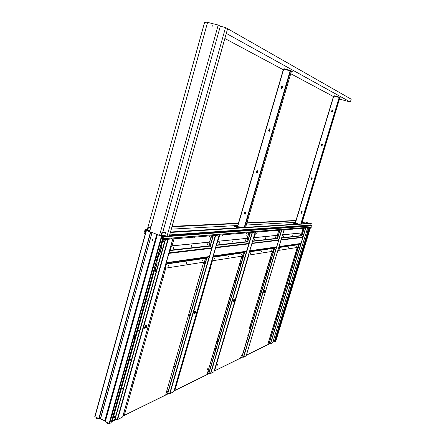 <?xml version="1.0" encoding="UTF-8"?>
<svg xmlns="http://www.w3.org/2000/svg" width="446" height="446" viewBox="0 0 446 446"><rect width="100%" height="100%" fill="white"/><g stroke="black" fill="none" stroke-linecap="round" stroke-linejoin="round"><path stroke-width="0.67" d="M227.594 28.734L226.273 33.433M333.446 96.553L290.725 73.713M283.299 69.743L224.851 38.495M226.356 33.45L350.35 102.028L339.629 99.124M350.35 102.028L351.214 99.202L227.677 28.75M146.505 230.671L149.644 231.468M146.745 230.694L148.512 231.363M149.683 231.318L148.568 231.379L149.666 231.379M134.38 337.131L134.686 336.435M134.865 336.301L134.558 337.421L134.87 336.301M156.685 257.426L156.97 256.684M157.143 256.556L156.724 257.632L157.143 256.556M112.866 414.546L113.016 413.977M112.704 414.858L113.212 413.821L112.726 414.847M159.774 235.298L161.781 236.229M161.742 236.168L159.752 235.482M161.006 235.126L159.713 235.393M113.189 413.832L112.726 414.897L113.189 413.832M157.176 256.545L156.763 257.682L157.176 256.545M152.515 239.736L152.616 240.963M152.683 239.77L152.56 240.968C151.83 240.606 151.802 240.199 152.476 239.736L152.683 239.77M146.243 230.604L94.786 416.609L98.783 418.588L100.501 418.827L152.014 232.483L161.837 236.252M100.501 418.827L104.732 420.846L105.083 421.537L157.165 234.602L162.004 236.313M152.303 232.567L157.349 234.641M162.305 239.731L111.076 422.864L109.125 423.522L105.083 421.537M100.361 418.794L152.064 232.528L146.282 230.543M152.014 232.483L146.416 230.632M148.568 231.379L147.632 230.426L149.968 230.298M148.323 231.29L147.381 230.331L148.044 227.772L147.392 230.309M147.23 229.657L145.39 229.757L146.957 230.32L147.771 227.705L148.033 227.477L148.328 227.906L147.632 230.426M144.95 232.004L144.627 232.026L145.268 230.025L146.968 230.615L147.319 230.309M145.39 229.757L144.905 230.036L144.627 232.026M160.131 235.538L161.274 235.393M160.181 235.181L160.956 235.31L161.926 232.55L162.227 232.985L161.603 235.7L163.152 236.269L165.99 236.062M170.506 232.015L311.079 223.251L310.806 225.063L312.044 225.854L311.687 227.02L162.879 238.744L163.074 236.547L161.524 235.984L161.268 235.421L161.976 232.89L161.207 235.399M162.879 238.744L163.414 236.826L163.152 236.269M304.936 221.902L307.84 222.861L304.936 221.902L303.336 222.526M279.971 325.842L278.605 329.784L279.413 328.936L279.068 328.774M278.845 328.691L278.973 328.278M280.127 326.132L279.77 326.767L280.294 326.048L279.949 325.898M279.726 325.809L279.854 325.396M307.885 234.367L308.409 234.356L307.885 234.367L307.539 234.953L307.996 234.406M307.707 234.111L307.835 233.682M309.056 231.357L308.71 231.942L309.167 231.39M308.615 231.128L308.743 230.705M308.309 223.424L307.84 222.861M307.801 222.866L308.208 223.223M304.479 222.911L304.88 222.705L305.092 223.117M307.773 233.665L307.712 234.094M280.055 325.418L307.651 234.992M280.077 325.887L280.534 325.675L308.409 234.356M306.982 238.069L306.787 238.666L306.993 238.075M291.952 287.313L291.773 287.899L291.974 287.313M309.039 230.989L308.933 230.398L308.927 230.956L309.452 230.944L310.438 227.694L309.452 230.944M309.039 230.437L309.864 227.744M276.96 336.178L277.117 335.771M279.073 328.747L279.53 328.97L279.068 329.187M278.912 328.256L278.856 328.663M308.682 230.682L308.621 231.117M308.822 231.976L308.387 233.397M308.387 233.949L309.067 232.182M279.96 325.87L280.233 326.171M279.793 325.374L279.737 325.781M279.876 326.807L279.458 328.184M279.859 327.726L280.16 326.862M306.764 238.565L306.909 238.136M277.005 336.284L277.211 335.704L277.005 336.284M291.734 287.793L291.885 287.38M279.352 328.139L279.77 326.767M275.762 341.274L275.11 341.625L278.711 329.823M308.275 233.364L308.71 231.942M279.898 327.76L279.653 328.557L279.887 327.765M212.329 25.706L212.051 26.704L212.329 25.706M147.838 227.577L204.614 22.3L207.412 23.002M150.91 226.891L150.542 226.758L150.369 227.365M162.684 232.5L220.324 26.23L225.542 27.535L166.971 236.425L165.304 235.811L164.875 234.891L165.617 232.249L164.78 231.942L164.663 232.377M166.971 236.425L169.318 236.252L227.599 28.706L225.542 27.535M159.54 235.315L218.217 25.037L207.585 22.384L149.555 231.792M218.217 25.037L220.324 26.23M302.276 222.169L306.374 223.546M238.064 227.8L234.089 226.417L237.779 226.39M238.755 226.73L241.264 227.605M296.239 224.176L292.927 223.061L295.442 223.067M296.244 223.34L298.341 224.048M240.879 227.627L238.727 226.64L241.453 227.594M237.735 226.535L234.445 226.54M298.017 224.065L296.177 223.446M295.403 223.184L293.223 223.162M172.017 226.635L238.365 223.44M246.855 223.033L295.915 220.675M244.246 227.415L290.195 70.641L290.379 70.384L292.253 71.41L291.154 71.421M292.208 71.561L290.329 70.535L290.184 70.864M289.393 70.122L290.368 70.384L289.393 70.122L289.153 70.591L284.721 69.425L284.961 68.957L289.354 70.133M289.259 70.273L284.927 69.113L284.777 69.437M283.985 68.701L284.961 68.957L283.985 68.701L283.483 69.113L237.556 226.211L237.751 226.797L238.666 227.114L237.74 226.518M285.267 69.565L284.81 69.32M287.876 70.256L289.002 70.552M240.333 227.661L237.751 226.797M238.716 226.875L240.723 227.638M290.207 70.869L291.154 71.304L291.171 72.202L245.59 227.332M245.194 212.43L245.055 212.865M244.988 213.249L244.832 214.136M244.843 213.182L244.469 213.372L244.737 212.458L244.954 213.199M244.737 212.497L244.492 213.344M245.545 212.764L245.205 212.926M245.071 212.909L245.556 212.736L245.289 213.651L244.982 213.21L245.3 213.612M281.989 86.909L281.866 87.371M282.179 86.468L281.772 87.338M244.887 211.833L245.651 212.407L245.763 212.129L245.133 214.281L245.194 213.98L244.257 213.98L244.854 212.101M245.194 211.973L245.194 212.898M244.826 213.216L244.843 213.684M245.183 214.008L244.843 214.169M245.752 212.118L245.133 214.281M245.205 211.939L245.662 212.374M281.755 87.751L281.588 88.202L281.738 87.745M281.71 87.739L281.577 88.196M281.811 87.394L281.214 87.912L281.493 86.959L281.766 87.371M281.498 86.998L281.236 87.884M282.335 87.226L281.844 87.399L282.346 87.193L282.067 88.146L281.811 87.739L282.078 88.113M269.674 128.905L269.429 129.819M269.317 130.193L269.038 131.091M269.066 129.44L268.81 130.316M269.897 129.686L269.417 129.847L269.64 130.555M257.303 171.203L257.13 171.638M257.063 172.022L256.857 172.92M256.985 171.966L256.539 172.156L256.812 171.231L257.03 171.978M256.812 171.27L256.561 172.128M257.632 171.526L257.214 171.693L257.643 171.498L257.37 172.424L257.058 171.989L257.381 172.385M257.164 171.682L257.074 171.989L257.208 171.688M256.968 170.595L257.738 171.164L257.855 170.874L257.214 173.059L256.444 172.496L256.327 172.78L256.929 170.868M257.342 170.734L257.214 171.66M256.968 171.994L256.918 172.463M257.264 172.786L256.851 172.953M257.866 170.879L257.214 173.059M257.359 170.707L257.749 171.125M269.222 128.755L269.161 129.061L269.679 128.877L270.003 129.312L270.12 129.022L269.473 131.236L269.529 130.929L269.016 131.118L268.687 130.684L268.57 130.973L269.183 129.033M269.518 129.351L269.384 129.808M269.278 130.182L269.172 130.639M269.284 130.148L268.787 130.344L269.061 129.401L269.284 130.148M269.406 129.847L269.902 129.652L269.629 130.589L269.406 129.847M269.518 130.962L269.027 131.124M270.092 129.011L269.473 131.236M269.691 128.877L270.014 129.279M281.655 86.307L281.599 86.613L282.19 86.44L282.452 86.847L282.569 86.552L281.905 88.799L281.967 88.492L281.376 88.665L281.114 88.258L280.997 88.553L281.655 86.307M281.794 87.767L281.393 88.637M281.956 88.525L281.387 88.67M282.58 86.557L281.878 88.793M282.201 86.446L282.457 86.814M300.833 223.892L339.289 97.139L340.515 97.969L339.835 97.841L301.775 223.831M340.476 97.93L339.261 97.267L339.835 97.836M338.481 96.921L339.289 97.139L338.481 96.921L338.302 97.306L334.634 96.314L334.818 95.935L338.458 96.927M338.386 97.044L334.79 96.057L334.673 96.325M334.015 95.717L334.818 95.935L334.015 95.717L333.597 96.046L295.241 222.916L296.172 223.652M335.085 96.436L334.701 96.23M337.087 96.977L338.302 97.3M297.538 224.098L296.177 223.658L296.228 223.268L298.508 224.037M296.211 223.457L297.861 224.076M301.647 211.739L301.73 212.703M301.652 211.365L301.529 212.09M301.474 212.396L301.345 213.121M301.351 212.346L301.044 212.502L301.267 211.761L301.446 212.363M301.267 211.789L301.056 212.486M301.942 212.006L301.546 212.123M332.515 110.039L332.186 110.742L332.515 110.039L332.248 110.759L332.359 110.391L332.253 110.764L332.655 110.625L332.047 111.439L332.248 110.792M301.396 211.253L302.126 211.493L301.596 213.238L300.866 212.998L301.362 211.476M301.34 212.374L301.357 212.753M301.641 213.015L301.351 213.149M301.608 213.238L302.104 211.488M301.658 211.343L302.037 211.694M332.131 111.06L332.019 111.428M332.214 110.781L331.718 111.193L331.952 110.43L332.17 110.764M331.952 110.452L331.735 111.177M332.655 110.625L332.426 111.389L332.209 111.06L332.432 111.372M321.99 144.571L321.867 144.933M321.811 145.245L321.577 145.97L321.215 145.875L321.733 144.086L322.48 144.303L321.94 146.093L321.56 145.993L321.778 145.234L321.572 145.993L321.979 145.864M321.605 144.632L321.388 145.346M322.291 144.833L321.817 145.218L322.079 145.547M311.76 178.35L311.642 178.707M311.581 179.019L311.397 179.744M311.52 178.974L311.146 179.13L311.375 178.383L311.559 178.985M311.375 178.406L311.163 179.108M312.061 178.617L311.709 178.751L312.066 178.595L311.838 179.348L311.581 178.991L311.843 179.32M311.503 177.865L312.245 178.093L311.709 179.861L310.968 179.632L311.47 178.093M311.815 177.982L311.704 178.729M311.503 179.002L311.464 179.376M311.748 179.638L311.403 179.771M312.228 178.088L311.709 179.861M311.826 177.954L312.155 178.305M322.107 144.209L321.895 144.939M321.778 145.234L321.689 145.608M321.783 145.212L321.371 145.363L321.599 144.604L321.783 145.212M321.884 144.967L322.302 144.811L322.068 145.569L321.895 144.967M322.464 144.298L321.94 146.093M322.123 144.186L322.391 144.515M332.086 109.9L332.839 110.112L332.292 111.918L331.534 111.712L332.086 109.9M332.365 110.396L332.175 110.736M332.198 111.082L331.863 111.779M332.331 111.69L331.857 111.807M332.276 111.918L332.839 110.112M332.532 110.023L332.744 110.329M291.857 287.419L291.745 287.709M306.887 238.175L306.77 238.493M112.977 414.607L112.687 414.713M179.325 238.348L178.935 239.017L178.958 238.582M179.058 238.577L178.835 239.017M195.136 237.06L194.79 237.701L194.818 237.289M195.158 237.06L194.701 237.701M209.676 235.878L209.308 236.486L209.358 236.096M209.442 236.09L209.241 236.492M223.028 234.797L222.621 235.382M235.349 233.793L235.042 234.362L234.981 233.827M235.148 233.988L234.97 234.356M246.71 233.041L246.398 233.42L246.421 232.896M246.571 233.052L246.404 233.409M257.359 232.009L257.019 232.528M267.059 231.379L266.898 231.708M276.431 230.459L276.124 230.944M285.044 229.757L284.749 230.231M292.838 229.556L292.927 229.261M300.571 228.636L300.437 228.926M307.846 227.906L307.584 228.335M163.381 276.632L162.255 277.066M162.071 277.312L161.446 279.525L162.389 277.105L161.731 279.48L162.718 279.497M107.904 422.936L107.558 423.7L107.43 422.713M274.206 341.513L274.491 340.883L275.065 341.084M278.717 329.109L277.891 328.992L277.925 328.412L279.213 324.872L279.976 324.989M307.578 234.529L306.787 234.356L307.684 230.827L308.119 230.097L308.877 230.27M216.645 341.848L218.027 341.29L218.534 339.573L217.353 339.456M256.155 233.436L255.748 234.83L256.155 233.436M246.777 235.639L247.179 234.211M217.213 365.319L217.603 363.992L217.113 365.352M207.462 368.825L207.061 370.191L207.462 368.825M239.207 265.292L240.545 264.93L241.063 263.162L239.931 262.833M249.219 328.579L250.384 328.111L250.853 326.556L249.866 326.427M275.884 317.719L276.888 317.312L277.323 315.902L276.481 315.757M269.902 259.589L271.034 259.271L271.514 257.682L270.566 257.375M294.973 254.928L295.949 254.655L296.389 253.205L295.587 252.921M162.205 277.345L161.58 279.57M306.759 234.328L307.578 234.518M277.869 328.964L278.722 329.087M107.547 422.769L107.558 423.549L107.781 422.88M269.824 259.55L249.353 328.568M239.106 265.259L239.87 262.973M210.25 268.269L209.475 268.682M208.873 270.755L209.648 270.783M136.498 372.025L135.105 373.073L134.502 375.214L135.857 374.807M135.105 373.073L135.316 372.728M184.527 354.838L185.346 354.654M185.937 352.201L185.107 352.831M134.636 375.259L135.238 373.112M246.828 261.741L246.415 261.997M245.841 263.948L246.281 263.987L246.928 261.813M223.658 338.943L224.121 338.86M224.656 336.669L224.215 337.048M295.592 254.683L296.066 253.127L295.603 254.677M295.999 253.099L296.389 253.205M271.146 257.598L270.638 259.304L271.14 257.593M271.073 257.565L271.514 257.682M275.845 317.669L276.565 315.891M276.526 317.379L276.988 315.857L276.537 317.379M276.927 315.829L277.323 315.902M249.169 328.529L249.955 326.578M250.401 326.483L250.853 326.556M240.556 263.034L241.063 263.162M217.536 341.391L218.083 339.54L217.548 341.385M216.572 341.792L217.447 339.629M218.016 339.501L218.534 339.573M255.748 234.819L256.233 233.431M217.587 364.003L217.196 365.313M207.557 368.781L207.067 370.174M111.099 422.78L162.595 239.703M307.896 234.367L308.927 230.956M309.641 227.761L274.976 341.669L309.736 227.75M171.966 238.025L172.15 238.928L171.855 238.036M161.993 239.753L162.829 236.77L160.231 235.505L162.701 236.72L161.993 239.753L171.063 239.017L171.777 238.041M218.691 234.345L218.796 235.137L218.585 234.356M172.15 238.928L217.966 235.209L218.546 234.356M254.973 231.485L255.028 232.199L254.878 231.496M218.796 235.137L254.371 232.249L254.861 231.496M283.963 229.205L283.985 229.846L283.873 229.211L283.45 229.885L255.028 232.199M307.651 227.337L307.651 227.923L307.567 227.36L307.216 227.956L283.985 229.846M311.286 227.053L311.107 227.638L307.651 227.923M97.206 417.83L96.921 418.571L96.631 418.476L96.737 417.612M96.854 417.662L96.866 418.443L97.089 417.774M144.705 233.381L145.641 230.314L148.072 231.201L145.636 230.169L144.582 233.336L145.457 233.33M290.012 283.957L289.644 284.47L290.012 283.957M290.039 283.522L289.605 284.247M289.499 284.292L289.638 283.6L289.22 284.197L289.186 284.671L289.499 284.292M289.621 283.589L289.17 284.665M289.504 284.481L289.069 285.055L289.415 283.517L290.173 283.154L290.106 283.929L289.064 285.055M290.173 283.154L289.56 284.849M289.783 283.623L289.744 283.216M305.8 228.073L270.549 343.849L272.629 342.768M269.038 342.127L268.905 342.428L269.027 342.121M268.905 342.428L268.988 342.149M280.2 305.293L280.317 304.997M280.456 304.579L280.372 304.858M285.897 286.544L285.981 286.265M291.684 267.667L291.723 267.388M297.415 248.667L297.504 248.383M297.677 247.943L297.593 248.232M303.481 228.815L303.486 229.093M303.235 229.534L303.352 229.244L303.263 229.534M303.274 229.539L303.319 229.25M277.847 250.513L297.638 247.402L298.614 244.497L301.017 243.438L302.845 237.423L301.858 235.845L301.234 235.878L301.953 232.84M303.074 228.291L301.201 235.717M298.497 244.603L297.627 247.469L297.242 247.474L276.448 315.863M276.442 315.874L267.868 344.089L276.013 317.708M297.242 247.474L297.627 247.469M297.354 247.513L295.665 253.066M295.107 254.9L276.559 315.913M270.549 343.849L268.927 343.665L267.979 344.128M303.196 228.285L301.808 232.857M264.868 291.416L264.902 290.954L264.589 291.288L264.439 291.985L264.868 291.416M264.885 290.948L264.389 291.751M264.255 291.801L264.406 291.048L263.909 291.706L263.887 292.219L264.255 291.801M264.383 291.037L263.87 292.214M265.019 290.536L264.411 292.403L264.272 292.007L263.759 292.648M264.283 292.013L263.753 292.643L264.121 290.959L264.523 290.63L264.578 291.065L265.036 290.541L264.355 292.403M264.578 291.065L264.523 290.63M281.822 230.019L243.633 357.174L246.142 355.863M241.699 355.401L242.027 355.122M241.788 355.635L241.866 355.323L241.771 355.629M241.726 355.663L241.816 355.356M242.016 354.865L241.927 355.172M247.786 335.102L248.11 334.84M247.965 335.035L247.814 335.37L247.948 335.03M247.998 334.879L248.082 334.584M247.814 335.37L247.904 335.063M253.919 314.653L254.242 314.408M253.947 314.921L254.036 314.62M254.125 314.436L254.214 314.14M260.392 293.546L260.414 293.825M260.269 294.009L260.118 294.338L260.252 294.003M260.118 294.338L260.213 294.025M266.323 273.298L266.636 273.086M266.396 273.582L266.474 273.264L266.379 273.576M266.34 273.599L266.435 273.281M266.63 272.796L266.541 273.108M272.595 252.391L272.902 252.196M272.757 252.369L272.606 252.698L272.74 252.364M272.606 252.698L272.701 252.38M272.902 251.895L272.807 252.213M278.912 231.329L279.163 230.844L279.213 231.151M279.073 231.318L278.923 231.647L279.057 231.312M279.107 231.156L279.202 230.838M278.923 231.647L279.018 231.323M278.694 230.275L276.693 238.448M273.766 248.221L272.818 251.377L272.361 251.388L270.532 257.493M272.361 251.388L272.701 251.321M282.58 234.774L284.186 229.829M246.521 354.676L277.825 250.591M272.484 251.433L270.65 257.543M270.047 259.561L249.944 326.6M243.633 357.174L241.81 356.99L240.662 357.553M278.828 230.264L277.323 235.298M234.189 300.52L234.211 300.019L233.832 300.392L233.665 301.156L234.189 300.52M234.195 300.007L233.832 300.392M233.849 300.398L233.604 300.905M233.436 300.966L233.598 300.141L233.007 300.883L232.985 301.435L233.436 300.966M233.57 300.125L232.996 301.44M233.475 301.189L232.851 301.914L233.23 300.052L233.726 299.679L233.804 300.147L234.367 299.561L234.323 300.481L233.665 301.624L233.492 301.195L232.834 301.903M234.367 299.561L233.587 301.619M233.804 300.147L233.726 299.679M252.464 232.405L210.824 373.419L213.913 371.797M208.577 371.791L208.734 371.423M215.156 349.045L215.546 348.744M215.273 349.313L215.357 348.962L215.256 349.302M215.407 348.789L215.502 348.465M215.195 349.341L215.295 349.001M221.835 326.388L222.125 325.831L222.225 326.104M221.879 326.678L222.03 326.316M222.047 326.321L221.946 326.667L221.974 326.349M222.197 325.803L222.097 326.149M228.569 303.542L228.859 302.99L228.954 303.28M228.608 303.849L228.765 303.486M228.815 303.308L228.91 302.973M228.781 303.492L228.675 303.837L228.709 303.514M235.36 280.512L235.65 279.96L235.739 280.266M235.566 280.473L235.393 280.835L235.549 280.467M235.393 280.835L235.494 280.489M235.722 279.943L235.616 280.294M242.206 257.286L242.496 256.745L242.579 257.063M242.239 257.615L242.34 257.275M242.446 257.08L242.546 256.734M249.108 233.871L249.398 233.33L249.476 233.671M249.136 234.211L249.292 233.855M249.308 233.86L249.202 234.217L249.242 233.866M249.465 233.325L249.359 233.682M248.807 232.7L247.173 238.242L247.72 238.248L246.671 241.799M243.471 252.648L242.434 256.16L241.888 256.177L217.308 339.596M217.314 339.623L207.206 373.882L216.795 341.842M241.888 256.177L242.306 256.099M253.612 237.662L253.958 237.623L255.58 232.154M214.325 370.503L214.704 370.314L223.998 338.899M253.607 237.685L277.49 235.304L276.732 238.621L277.49 238.571L278.605 240.31L276.62 246.928L273.889 248.104L272.829 251.299L248.444 255.134L248.768 255.168L246.789 261.869M246.164 263.982L224.606 336.841M248.768 255.168L248.422 255.218M242.022 256.227L240.02 263.023M239.363 265.264L217.436 339.662M210.824 373.419L208.745 373.241L207.334 373.938M248.957 232.689L247.307 238.287M195.905 311.882L195.827 311.319L195.259 312.596L195.905 311.882M195.894 311.314L195.181 312.334M195.197 312.339L195.303 312.618M194.969 312.412L195.153 311.498L194.411 312.334L194.406 312.941L194.969 312.412M195.108 311.475L194.395 312.328L194.423 312.953M196.056 310.801L196.062 311.826L195.298 313.125L195.025 312.657L194.261 313.482M195.025 312.657L194.227 313.46L194.657 311.403L195.131 310.962L195.393 311.481L196.101 310.823L196.078 311.832L195.186 313.12M195.393 311.481L195.292 310.985M215.68 235.393L169.948 393.656L173.845 391.599M167.579 390.952L167.423 391.504L167.663 391.242M167.161 391.633L167.495 391.32M167.239 391.917L167.423 391.504M167.44 391.51L167.328 391.889L167.345 391.56M174.838 365.792L174.676 366.35L174.916 366.094M174.419 366.456L174.748 366.166M174.498 366.763L174.676 366.35M174.693 366.356L174.581 366.74L174.603 366.395M182.163 340.398L181.996 340.961L182.23 340.716M181.745 341.051L182.074 340.772M181.817 341.374L181.996 340.961M182.018 340.967L181.812 341.385L181.923 341M189.55 314.764L189.617 315.105M189.137 315.411L189.461 315.149M189.204 315.751L189.388 315.339M189.405 315.344L189.294 315.735L189.316 315.372M196.903 289.281L197.009 288.902L197.076 289.253M196.597 289.538L197.032 288.897M196.664 289.889L196.775 289.51M204.541 262.794L204.597 263.162M204.129 263.419L204.474 262.805L204.446 263.19M204.19 263.787L204.301 263.402M212.14 236.441L212.196 236.832M211.733 237.055L212.073 236.447L212.045 236.843M211.984 237.043L211.783 237.45L211.967 237.038M211.783 237.45L211.9 237.049M211.315 235.744L209.52 241.988L210.183 241.988L209.029 245.997M203.699 262.187L165.761 394.37L203.699 262.187L204.229 262.086M216.394 245.395L219.872 235.053M174.291 390.178L175.038 389.81L185.207 354.709M211.906 260.893L212.385 260.893L210.205 268.414M209.52 270.789L185.876 352.401M212.385 260.893L211.883 260.971L213.043 256.968M205.511 258.195L204.368 262.159L203.844 262.242M169.948 393.656L167.54 393.495L165.761 394.37M211.482 235.733L209.665 242.044M145.898 327.007L146.232 327.308L146.812 325.842L146.199 326.333L146.037 327.303M146.767 325.82L145.881 326.996M145.602 327.096L145.926 326.411L145.58 326.048L144.861 327.704L145.602 327.096M145.747 326.043L144.839 327.029L144.9 327.732M145.898 325.457L146.115 326.032L147.029 325.279L147.029 326.388L146.076 327.882L145.697 327.37L144.71 328.328M145.725 327.375L144.649 328.284L144.632 327.102L145.725 325.457L146.104 326.032M146.957 325.24L147.007 326.383L145.909 327.877M168.248 239.246L117.616 419.569L122.711 416.938L172.825 238.872M114.65 416.614L114.471 417.239L114.773 416.926M114.131 417.406L114.55 416.664L114.555 417.032M114.254 417.718L114.471 417.239M114.494 417.25L114.371 417.679L114.371 417.311M122.656 388.02L122.477 388.656L122.778 388.355M122.143 388.8L122.561 388.065L122.561 388.449M122.26 389.135L122.477 388.656M122.499 388.667L122.377 389.102L122.377 388.717M130.75 359.13L130.572 359.771L130.868 359.482M130.238 359.894L130.656 359.164L130.65 359.56M130.589 359.783L130.349 360.262L130.572 359.771M130.349 360.262L130.472 359.827M138.416 330.681L138.834 329.962L138.745 330.586L139.041 330.308M138.528 331.055L138.745 330.586M138.806 330.363L138.929 329.934M138.767 330.592L138.522 331.071L138.645 330.625M147.191 300.426L147.007 301.089L147.297 300.821M146.684 301.162L147.096 300.448L147.091 300.872M146.79 301.557L147.007 301.089M147.024 301.095L146.901 301.546L146.912 301.122M155.035 271.33L155.453 270.622L155.353 271.274L155.643 271.023M155.375 271.285L155.136 271.753L155.353 271.274M155.42 271.051L155.542 270.605M155.136 271.753L155.264 271.302M163.983 240.466L163.793 241.147L164.083 240.907M163.481 241.175L163.894 240.472L163.877 240.924M163.816 241.152L163.576 241.62L163.793 241.147M163.576 241.62L163.704 241.163M123.971 412.461L124.267 411.953M124.172 412.36L123.882 413.029M124.094 412.561L123.876 413.052L123.921 412.65M131.849 384.48L132.055 384.017L132.278 384.296L131.76 385.065M131.871 385.032L131.799 384.675M132.256 384.307L131.988 384.608M131.971 384.603L131.849 385.026M132.167 383.973L132.049 384.396M139.81 356.215L140.1 355.724M140.005 356.142L139.715 356.811M140.172 356.276L139.709 356.833L139.754 356.41M147.849 327.659L148.139 327.174M147.96 327.81L147.749 328.284M155.972 298.803L156.178 298.346L156.384 298.708L155.977 299.422L155.989 299.01M156.262 298.329L156.145 298.753M156.083 298.971L155.961 299.411M164.184 269.652L164.468 269.183M164.368 269.624L164.184 270.287L164.122 269.863M164.284 269.836L164.161 270.282M172.479 240.193L172.764 239.731M172.658 240.177L172.368 240.851M172.49 240.411L172.468 240.851L172.574 240.394M157.221 262.939L156.752 261.607L157.221 262.939L155.275 269.886L154.422 269.936L112.442 420.578L154.589 269.997M158.547 255.201L159.78 253.807L158.547 255.201L156.752 261.607M159.612 253.746L161.547 246.839M162.89 239.68L160.889 246.828L161.736 246.822L159.78 253.807M154.422 269.936L155.113 269.824L157.059 262.878M158.709 255.263L156.92 261.668M170.088 250.613L171.426 245.852L172.072 245.791L174.046 238.777M123.174 415.304L124.49 414.657L135.696 374.885M165.12 268.252L165.745 268.241L163.331 276.804M162.567 279.514L136.431 372.265M165.745 268.241L165.092 268.341L166.38 263.776M117.616 419.569L114.761 419.441L112.442 420.578M163.074 239.664L161.056 246.889M283.132 236.38L283.422 236.202M283.394 236.358L283.143 236.687L283.377 236.352M283.322 236.207L283.411 235.901M283.143 236.687L283.238 236.374M292.236 235.421L292.002 235.739L292.225 235.416M292.175 235.276L292.264 234.981M292.002 235.739L292.091 235.432M300.526 234.117L300.453 234.406M300.398 234.546L300.309 234.841L300.398 234.546M300.275 234.847L300.364 234.557M279.48 248.846L279.675 248.372L279.38 248.857M279.642 248.823L279.391 249.158M279.659 248.377L279.581 248.684M288.445 247.485L288.584 247.034L288.35 247.502M288.618 247.028L288.529 247.324M288.484 247.474L288.356 247.786M296.858 246.203L296.735 246.504M300.794 243.694L278.979 246.75M302.048 232.901L282.558 234.852M301.936 232.862L282.574 234.797M302.845 237.423L281.108 240.009L278.995 246.789M254.56 239.407L254.844 238.883L254.917 239.212M254.889 238.878L254.805 239.223M254.883 239.385L254.588 239.753L254.867 239.379M254.588 239.753L254.688 239.402M265.437 238.253L265.704 237.751L265.766 238.069M265.744 237.746L265.665 238.075M265.732 238.231L265.454 238.582L265.716 238.225M265.454 238.582L265.554 238.253M275.522 237.188L275.779 236.698L275.829 237.004M275.818 236.692L275.734 237.016M275.673 237.172L275.578 237.489L275.634 237.183M275.689 237.177L275.578 237.489M250.708 253.049L250.791 252.709M250.791 253.205L250.49 253.579M261.769 251.538L261.49 251.895L261.735 251.065L261.49 251.89M261.78 251.059L261.685 251.382M271.988 249.832L271.748 250.329L271.675 250.022M271.787 250.016L271.692 250.329M271.988 249.526L271.893 249.849M251.973 243.204L278.549 239.942M277.613 235.343L253.59 237.746M278.605 240.31L252.023 243.477L249.715 250.998M252.023 243.477L252.029 243.176M218.941 243.187L219.27 242.596L219.382 242.964M219.332 242.591L219.242 242.975M219.348 243.154L218.992 243.566L219.326 243.148M219.086 243.17L218.992 243.566M232.6 241.738L232.912 241.175L233.007 241.526M232.974 241.71L232.639 242.106L232.957 241.704M232.862 241.531L232.968 241.169M232.639 242.106L232.751 241.732M245.161 240.405L245.451 239.864L245.534 240.204M245.501 239.859L245.417 240.216M245.345 240.388L245.255 240.751L245.345 240.388M245.194 240.751L245.294 240.4M214.604 258.702L214.855 258.106L214.571 259.076L214.442 258.713M214.833 258.111L214.738 258.496M214.665 258.68L214.493 259.076M228.402 256.606L228.564 256.049L228.631 256.567L228.369 256.963L228.252 256.628M228.458 256.584L228.296 256.963M228.642 256.037L228.53 256.405M241.214 254.488L241.297 254.136M241.353 254.465L240.985 255.034M217.587 241.28L247.541 238.292L246.71 241.983L247.647 241.916L248.929 243.845L246.482 251.511L244.564 252.369L213.188 256.963L211.917 260.865M212.859 256.996L213.188 256.963M247.675 238.337L217.587 241.347L216.566 245.4L216.204 245.445M211.934 260.871L242.446 256.076L243.605 252.525M248.929 243.845L215.674 247.803L213.138 256.255M215.674 247.803L215.68 247.469M173.299 248.032L173.695 247.352L173.868 247.764M173.778 247.346L173.678 247.786M173.828 247.982L173.382 248.461L173.806 247.976M173.382 248.461L173.511 248.015M190.972 246.153L191.34 245.512L191.485 245.908M191.044 246.56L191.429 246.108M191.295 245.919L191.412 245.501M191.445 246.114L191.117 246.549M191.133 246.554L191.161 246.142M207.028 244.453L207.379 243.839L207.501 244.213M207.44 243.828L207.345 244.23M207.089 244.837L207.446 244.408M207.184 244.436L207.173 244.837L207.462 244.414M168.688 265.459L168.504 266.123L168.309 265.721L168.794 265.024M168.844 265.649L168.398 266.128M186.356 262.989L186.634 262.343L186.333 263.396L186.166 263.006M186.612 262.348L186.512 262.766M186.434 262.967L186.238 263.396M202.718 260.313L202.813 259.918M202.835 260.486L202.456 260.916M171.42 245.885L209.988 242.039L209.074 246.198L210.256 246.108L211.761 248.271L209.369 256.545L206.86 257.872L166.542 263.77L165.126 268.219M166.118 262.778L168.828 253.15M166.012 263.157L166.09 262.878M165.812 263.859L166.542 263.77M168.861 253.044L168.967 252.659M210.133 242.094L171.426 245.963L170.294 250.591L169.525 250.674M165.154 268.224L204.374 262.058L205.651 258.061M211.761 248.271L168.973 253.367L166.152 263.012M168.973 253.367L168.978 252.982M104.732 420.846L156.797 234.211M156.975 234.306L104.81 420.913M157.343 234.691L105.25 421.671M109.125 423.522L161.463 236.202M161.982 236.313L109.638 423.572M99.062 418.66L150.715 232.204M98.783 418.588L150.475 232.171M94.953 416.754L146.4 230.677M148.312 230.827L149.845 230.744M149.917 230.487L147.715 230.61M295.893 220.759L246.822 223.139M238.331 223.546L171.983 226.763M150.664 227.794L148.328 227.906M145.513 230.108L145.151 230.125M311.275 223.513L170.383 232.466M165.466 232.779L162.227 232.985M161.519 235.516L165.053 235.271M169.686 234.942L310.806 225.063M310.862 225.174L169.631 235.137M165.137 235.455L161.603 235.7M169.441 235.817L311.877 225.514M312.044 225.854L163.414 236.826M278.064 328.875L279.296 324.833L278.07 328.875M306.904 234.312L308.192 230.091L306.909 234.312M280.523 325.686L308.403 234.362M308.532 233.933L308.788 233.102M309.056 232.215L309.312 231.379M280.149 326.907L280.395 326.098M275.751 341.307L279.514 328.986M295.414 222.348L292.676 222.498M292.57 222.504L247.97 224.946M247.825 224.951L246.264 225.04M237.763 225.503L183.858 228.458M183.64 228.469L171.314 229.144M290.195 70.641L289.22 70.384M284.782 69.214L283.812 68.957M290.586 70.998L244.659 227.393M283.678 69.147L237.735 226.295M339.161 97.356L338.352 97.139M334.69 96.146L333.881 95.929M339.467 97.635L301.162 223.87M333.775 96.085L295.403 222.989M295.408 223.167L296.183 223.429M107.737 423.527L108.428 423.187M111.712 421.57L115.932 419.491M122.973 416.018L168.527 393.562M174.107 390.808L209.598 373.313M214.158 371.066L242.557 357.068M246.365 355.189L269.59 343.738M272.835 342.138L274.329 341.402M274.491 340.883L278.142 328.908M279.397 324.788L306.987 234.34M308.286 230.08L308.978 227.811M239.134 265.214L239.803 262.95M269.852 259.516L270.46 257.481M294.934 254.861L295.497 253.01M162.706 279.519L163.487 276.754M209.492 268.654L208.89 270.744M210.361 268.358L209.659 270.794L210.345 268.369M185.129 352.786L184.544 354.815M135.45 372.761L134.804 375.064L135.461 372.756M186.021 352.323L185.341 354.687M136.599 372.181L135.84 374.857M246.27 263.993L246.911 261.824M224.739 336.775L224.115 338.882L224.751 336.758M295.185 254.9L295.737 253.088M295.012 254.878L295.575 253.038M270.131 259.555L270.733 257.559M269.942 259.533L270.549 257.509M269.914 259.522L270.521 257.498M250.479 326.522L249.977 328.184M249.966 328.189L250.468 326.522M250.028 326.611L249.442 328.563M249.247 328.546L249.844 326.567M276.632 315.924L276.091 317.697M275.918 317.686L276.47 315.885M240.076 264.963L240.634 263.068M240.065 264.969L240.628 263.068M239.457 265.259L240.11 263.04M217.525 339.668L216.89 341.826M217.291 339.612L216.645 341.803M278.248 328.925L274.597 340.9M307.093 234.367L279.503 324.811M309.095 227.806L308.392 230.108M107.692 423.209L107.386 423.36M163.158 236.742L162.829 236.77M96.693 418.253L96.994 418.108M145.887 230.398L145.524 230.415M97.044 418.42L97.746 418.092M307.634 227.917L272.612 342.829M304.044 228.213L301.719 235.856M299.115 244.408L268.927 343.665M304.205 228.201L301.875 235.862M299.283 244.38L269.083 343.66M305.577 228.09L302.828 237.127M300.833 243.672L270.337 343.855M284.041 229.841L246.12 355.947M279.854 230.181L277.328 238.593M274.507 247.998L241.81 356.99M280.038 230.164L277.507 238.599M274.697 247.965L241.988 356.984M281.571 230.041L278.583 239.987M276.425 247.179L243.388 357.185M255.207 232.182L213.879 371.908M250.228 232.583L247.469 241.938M244.386 252.397L208.745 373.241M250.44 232.567L247.675 241.955M244.609 252.352L208.951 373.23M252.174 232.427L248.907 243.494M246.549 251.477L210.54 373.436M219.153 235.109L173.801 391.75M213.093 235.605L210.055 246.131M206.66 257.899L167.54 393.495M213.344 235.583L210.295 246.159M206.922 257.844L167.785 393.478M215.334 235.421L211.733 247.881M209.141 256.857L169.614 393.684M172.797 238.878L122.617 417.094M165.187 239.496L114.761 419.441M165.494 239.469L115.057 419.407M167.83 239.279L117.209 419.614M298.614 244.497L278.783 247.391M301.234 235.878L281.588 238.075M302.801 237.088L281.114 239.641M301.217 235.633L281.666 237.802M298.463 244.681L278.728 247.575M301.017 243.438L279.135 246.566M276.369 247.207L249.654 251.053M273.889 248.104L249.554 251.655M276.732 238.621L252.609 241.319M276.71 238.354L252.62 241.024M273.727 248.305L249.409 251.873M276.62 246.928L249.871 250.752M246.482 251.511L213.082 256.316M246.71 241.983L216.544 245.356M248.868 243.438L215.68 247.346M246.688 241.682L216.522 245.032M243.427 252.748L212.993 257.208M246.755 251.198L213.311 255.982M209.062 256.896L166.096 263.084M209.074 246.198L170.266 250.54M211.683 247.814L168.978 252.843M209.046 245.857L170.238 250.167M205.455 258.318L166.33 264.054M209.369 256.545L166.341 262.7M94.786 416.609L146.216 230.582M295.977 220.48L246.922 222.799M238.437 223.201L172.1 226.339M150.787 227.349L148.033 227.477M147.381 230.593L146.968 230.615M145.257 229.735L147.236 229.629M161.012 235.092L160.042 235.159M160.861 235.705L161.262 235.678M161.926 232.55L165.594 232.321M280.406 326.093L280.166 326.879M279.525 328.975L275.767 341.29M309.318 231.374L309.072 232.193M283.483 69.113L237.556 226.211M333.597 96.046L295.241 222.916M295.403 223.396L296.177 223.658M163.515 276.737L162.734 279.508M186.043 352.312L185.358 354.67M136.621 372.165L135.868 374.83M274.251 341.497L272.813 342.205M269.679 343.755L246.343 355.261M242.652 357.079L214.13 371.15M209.709 373.33L174.085 390.897M168.655 393.578L122.94 416.124M116.083 419.502L111.678 421.676M108.523 423.232L107.614 423.678M96.921 418.571L97.847 418.136M272.634 342.796L307.651 227.917M246.153 355.897L284.063 229.835M213.929 371.841L255.235 232.182M173.868 391.655L219.192 235.109M122.711 416.938L172.847 238.872"/></g></svg>

